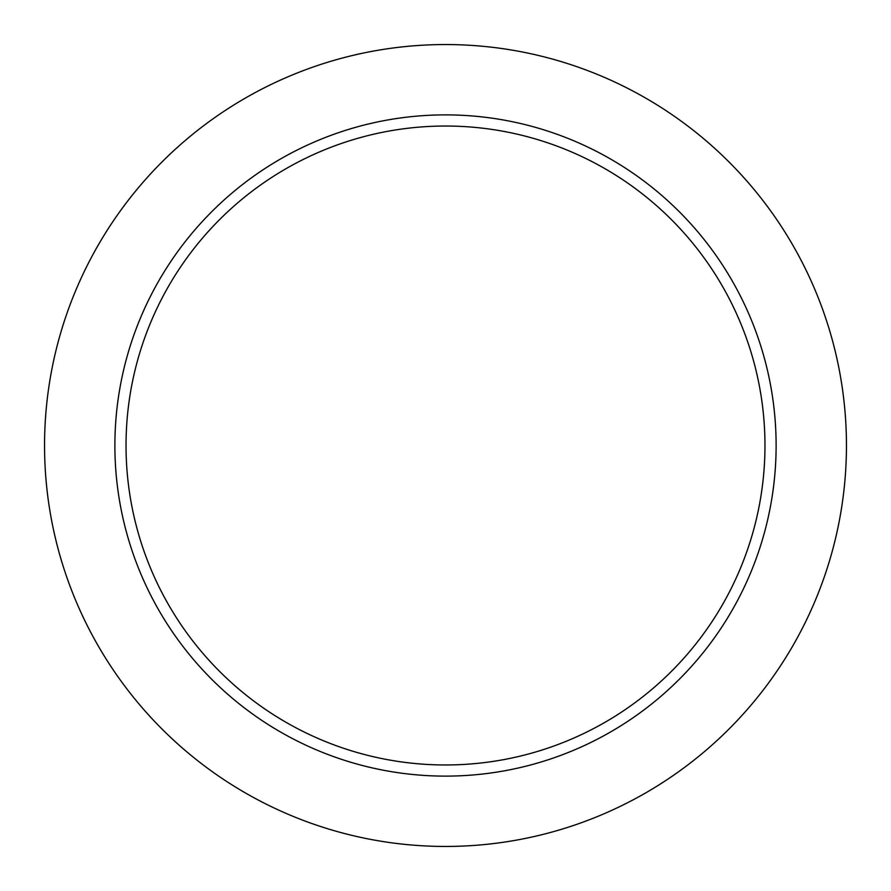 <?xml version="1.0" encoding="UTF-8"?>
<svg xmlns="http://www.w3.org/2000/svg" width="891" height="891" viewBox="0 0 891 891"><rect width="100%" height="100%" fill="white"/><g stroke="black" fill="none" stroke-linecap="round" stroke-linejoin="round"><path stroke-width="1.34" d="M445.5 764.968A319.468 319.468 0 0 0 764.968 445.5A319.468 319.468 0 0 0 445.5 126.032A319.468 319.468 0 0 0 126.032 445.5A319.468 319.468 0 0 0 445.5 764.968M114.883 445.5A330.617 330.617 0 0 0 445.5 776.117A330.617 330.617 0 0 0 776.117 445.5A330.617 330.617 0 0 0 445.5 114.883A330.617 330.617 0 0 0 114.883 445.5M846.45 445.5A400.95 400.95 0 0 0 445.5 44.55A400.95 400.95 0 0 0 44.55 445.5A400.95 400.95 0 0 0 445.5 846.45A400.95 400.95 0 0 0 846.45 445.5"/></g></svg>
